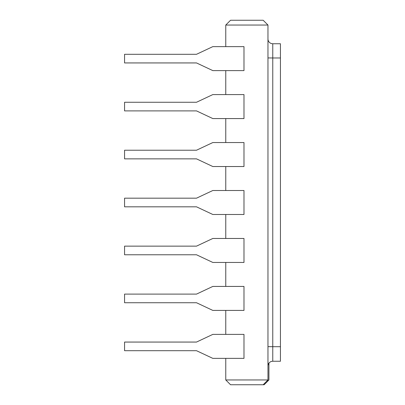 <?xml version="1.0" encoding="UTF-8"?>
<svg xmlns="http://www.w3.org/2000/svg" width="405" height="405" viewBox="0 0 405 405"><rect width="100%" height="100%" fill="white"/><g stroke="black" fill="none" stroke-linecap="round" stroke-linejoin="round"><path stroke-width="0.61" d="M225.762 358.369L225.762 379.956L267.968 379.956L267.968 25.044L225.762 25.044L225.762 46.631M225.762 70.607L225.762 94.588M225.762 118.569L225.762 142.55M225.762 166.531L225.762 190.512M225.762 214.488L225.762 238.469M225.762 262.45L225.762 286.431M225.762 310.412L225.762 334.393M267.968 38.956A4.794 4.794 0 0 0 272.762 43.75L280.437 43.75L280.437 361.25L272.762 361.25A4.794 4.794 0 0 0 267.968 366.044M263.169 384.75L264.131 384.75L267.968 380.913L267.968 379.956L263.169 384.75L230.556 384.75L225.762 379.956M225.762 25.044L230.556 20.25L263.169 20.25L267.968 25.044M268.925 363.169L268.925 379.956L267.968 380.913M196.506 62.937L212.812 70.607L243.987 70.607L243.987 46.631L212.812 46.631L196.506 54.3L124.563 54.3L124.563 62.937L196.506 62.937M196.506 110.894L212.812 118.569L243.987 118.569L243.987 94.588L212.812 94.588L196.506 102.262L124.563 102.262L124.563 110.894L196.506 110.894M196.506 158.856L212.812 166.531L243.987 166.531L243.987 142.55L212.812 142.55L196.506 150.225L124.563 150.225L124.563 158.856L196.506 158.856M196.506 206.818L212.812 214.488L243.987 214.488L243.987 190.512L212.812 190.512L196.506 198.182L124.563 198.182L124.563 206.818L196.506 206.818M196.506 254.775L212.812 262.45L243.987 262.45L243.987 238.469L212.812 238.469L196.506 246.144L124.563 246.144L124.563 254.775L196.506 254.775M196.506 302.738L212.812 310.412L243.987 310.412L243.987 286.431L212.812 286.431L196.506 294.106L124.563 294.106L124.563 302.738L196.506 302.738M196.506 350.7L212.812 358.369L243.987 358.369L243.987 334.393L212.812 334.393L196.506 342.063L124.563 342.063L124.563 350.7L196.506 350.7M280.437 57.976L272.762 57.976L272.762 346.7L280.437 346.7M272.762 43.75L272.762 57.976L267.968 57.92M267.968 346.645L272.762 346.7L272.762 361.25"/></g></svg>
